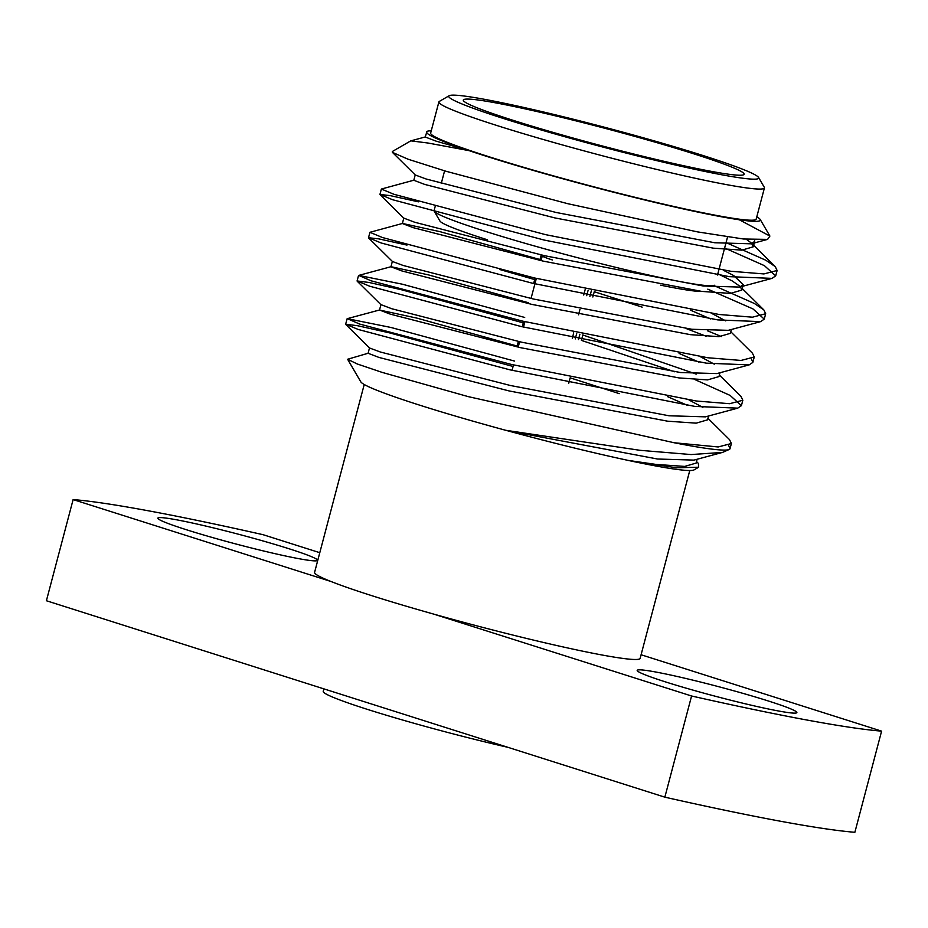 <?xml version="1.0" encoding="UTF-8"?>
<svg xmlns="http://www.w3.org/2000/svg" width="928" height="928" viewBox="0 0 928 928"><rect width="100%" height="100%" fill="white"/><g stroke="black" fill="none" stroke-linecap="round" stroke-linejoin="round"><path stroke-width="1.39" d="M438.886 101.941L430.65 133.075A168.351 10.278 14.8 0 0 590.8 186.018A168.351 10.278 14.8 0 0 756.192 219.089L764.417 187.943A168.351 10.278 -165.2 0 1 726.682 184.649A168.351 10.278 -165.2 0 1 544.98 139.989A168.351 10.278 -165.2 0 1 438.886 101.941A168.351 10.278 -165.2 0 1 439.35 101.407L449.187 95.712A160.289 9.79 14.8 0 0 545.328 131.173A160.289 9.79 14.8 0 0 722.738 174.963A160.289 9.79 14.8 0 0 758.547 177.445A160.289 9.79 14.8 0 0 606.204 127.693A160.289 9.79 14.8 0 0 449.187 95.712M756.796 216.827A172.666 10.544 14.8 0 1 760.206 219.484A172.666 10.544 14.8 0 1 656.56 202.791A172.666 10.544 14.8 0 1 469.069 150.638L468.524 150.44C438.178 140.151 424.328 133.841 426.961 131.498L426.961 131.451A172.666 10.544 14.8 0 1 426.973 131.44L426.961 131.44M468.524 150.44L436.114 141.149L425.233 137.008L426.961 131.498M431.253 130.813A172.666 10.544 14.8 0 0 426.973 131.44M724.64 247.996L764.405 265.652L775.68 275.883L772.026 278.377L729.222 276.648L544.237 240.074L392.544 199.706L379.935 194.462L390.259 195.634L418.4 201.828M707.809 289.153L752.968 308.908L764.254 319.139L760.589 321.633L717.785 319.905L532.811 283.33L381.106 242.962L368.509 237.719L378.833 238.89L406.974 245.085M499.844 269.538L534.69 279.595M686.07 328.512L706.208 336.261M751.564 359.182L752.828 362.396L749.163 364.89L706.359 363.161L521.385 326.586L369.68 286.218L357.083 280.964L368.996 282.46L401.058 289.64L523.264 322.851M581.404 340.379L674.644 371.768M694.782 379.517L730.116 395.421L741.402 405.664L737.737 408.146L694.933 406.418L509.959 369.843L358.254 329.475L345.657 324.22L357.558 325.716L389.632 332.897L513.08 366.479M728.7 445.695L730.034 448.444A201.712 12.319 14.8 0 1 730.011 448.734L731.403 443.491M726.067 242.591L765.832 260.246L775.24 266.614L777.119 270.477L763.906 273.934L730.649 271.243L545.664 234.668L393.971 194.3L381.373 189.045L413.911 180.194M713.968 285.58L754.406 303.502L763.814 309.871L765.681 313.734L752.469 317.19L719.223 314.499L534.238 277.924L382.545 237.556L369.936 232.302L402.485 223.451L439.826 231.617L539.992 259.527M594.256 291.717L642.141 307.122M707.635 330.855L721.392 336.539M730.8 331.795L752.388 353.127L754.255 356.99L741.043 360.447L707.786 357.756L522.812 321.181L371.107 280.813L358.742 275.407L402.485 284.235L524.691 317.446M582.83 334.973L696.209 374.112M719.374 375.051L740.95 396.384L742.829 400.246L729.628 403.703L696.36 401.012L511.386 364.437L359.681 324.069L347.304 318.664L391.059 327.491L514.506 361.073M568.736 383.252L570.163 377.847L619.278 393.634M707.948 418.308L729.524 439.64L731.403 443.503L718.191 446.96L674.157 442.749A201.712 12.319 14.8 0 0 729.454 449.372A201.712 12.319 14.8 0 0 730.011 448.734M674.157 442.749L468.431 396.674L382.266 372.43L357.245 363.973L347.606 359.264L360.806 381.837A172.666 10.544 -165.2 0 0 505.656 430.279L506.642 430.534C551.394 442.644 591.89 452.597 628.105 460.392L628.882 460.566A172.666 10.544 -165.2 0 0 694.051 469.893L698.656 467.213L676.512 467.782L628.882 460.566M505.656 430.279L640.1 450.324L691.105 454.558L722.518 452.423L729.454 449.372M347.606 359.264L368.196 353.22M696.51 461.564L698.355 463.374L698.656 467.213M469.069 150.638L427.878 143.005L410.802 140.847L392.324 151.519L392.405 152.354L408.065 159.21L445.974 171.251L567.843 203.708L697.427 231.872L743.421 238.995L767.595 239.389L769.904 236.072L739.326 219.785M319.789 552.694L263.146 534.714A443.758 27.086 14.8 0 0 73.126 499.577L330.878 581.45A168.351 10.278 14.8 0 0 433.828 614.139A168.351 10.278 14.8 0 0 640.134 658.358L689.771 470.508M433.828 614.139L691.58 696A443.758 27.086 14.8 0 0 881.6 731.136L641.086 654.75M665.886 682.022A82.592 5.046 14.8 0 0 750.311 704.978A82.592 5.046 14.8 0 0 796.885 712.576A82.592 5.046 14.8 0 0 718.318 686.604A82.592 5.046 14.8 0 0 637.188 670.376A82.592 5.046 14.8 0 0 665.886 682.022M691.58 696L664.854 797.164L46.4 600.741L73.126 499.577M664.854 797.164A443.758 27.086 14.8 0 0 854.874 832.288L881.6 731.136M364.228 384.494L314.592 572.356A168.351 10.278 14.8 0 0 330.878 581.45M186.551 529.784A82.592 5.046 14.8 0 0 270.964 552.728A82.592 5.046 14.8 0 0 317.538 560.338A82.592 5.046 14.8 0 0 238.983 534.366A82.592 5.046 14.8 0 0 157.841 518.137A82.592 5.046 14.8 0 0 186.551 529.784M513.776 120.536A145.232 8.862 14.8 0 0 662.221 160.892A145.232 8.862 14.8 0 0 744.117 174.255A145.232 8.862 14.8 0 0 605.972 128.586A145.232 8.862 14.8 0 0 463.292 100.062A145.232 8.862 14.8 0 0 513.776 120.536M758.547 177.445L764.278 187.259A168.351 10.278 -165.2 0 1 764.417 187.943M754.534 239.934L754.684 241.408L751.135 243.82L714.746 242.753L556.185 212.489L426.103 178.988L415.292 174.986L392.405 152.354M723.295 270.222L733.688 275.546L743.258 284.664L739.709 287.077L703.308 286.01L544.759 255.745L414.677 222.244L403.808 218.115L402.369 223.52L413.25 227.662L543.332 261.151L701.881 291.415L730.429 293.399L741.82 290.07L740.509 286.856M711.869 313.478L725.731 320.891M760.589 321.633L728.283 330.333L691.882 329.266L533.333 299.002L403.251 265.501L392.44 261.499L368.636 237.974M700.443 356.735L714.293 364.147M749.163 364.89L716.857 373.59L680.456 372.522L521.896 342.258L391.825 308.757L380.944 304.628L379.517 310.033L416.962 318.13L517.14 346.04M689.017 399.991L702.867 407.404M737.737 408.146L705.431 416.846L669.03 415.779L510.47 385.514L380.387 352.014L369.576 348.012L345.784 324.487M677.579 443.248L678.182 443.538M722.518 452.412L693.993 460.102L657.592 459.024L506.642 430.534M746.39 239.308L751.46 243.101L753.258 246.813L741.866 250.142L713.307 248.159L554.758 217.894L424.676 184.405L413.807 180.264L415.234 174.858M717.831 273.76L732.262 280.964L740.022 286.358M690.536 310.184L710.442 318.896M731.415 329.486L730.394 333.326L719.003 336.655L690.455 334.672L531.895 304.407L401.824 270.918L390.943 266.777L392.37 261.371M358.742 275.407L391.059 266.707L428.388 274.874L528.566 302.783M679.11 353.44L699.016 362.152M719.977 372.743L718.968 376.582L707.577 379.9L679.029 377.928L520.469 347.664L390.398 314.174L379.517 310.033M667.684 396.697L687.578 405.408M708.551 415.999L707.542 419.839L696.151 423.156L667.592 421.184L509.043 390.92L378.96 357.431L368.091 353.29L369.518 347.884M697.125 459.256L696.104 463.095L684.725 466.413L656.166 464.441L628.105 460.392M714.514 285.267A145.232 8.862 -165.2 0 1 629.08 270.535A145.232 8.862 -165.2 0 1 484.567 231.095A145.232 8.862 -165.2 0 1 434.211 211.213A145.232 8.862 -165.2 0 1 434.084 210.621L435.162 206.538M660.678 285.186A137.158 8.375 14.8 0 0 702.148 291.45M434.211 211.213L439.942 221.026A137.158 8.375 14.8 0 0 487.502 239.807M516.931 346.84L518.358 341.434M522.22 326.784L523.647 321.378M533.646 283.527L535.085 278.122M539.783 260.327L541.024 255.652M578.457 339.625L579.884 334.219M589.883 296.368L591.31 290.963M581.427 340.263L582.854 334.857M592.853 297.006L594.291 291.601M575.267 338.929L576.694 333.523M586.693 295.672L588.132 290.267M585.15 289.617L583.724 295.023M579.93 309.395L578.504 314.801M573.724 332.874L572.298 338.279M542.346 256.024A29.046 1.775 14.8 0 0 552.392 259.968M507.894 747.318A129.607 7.911 -165.2 0 1 323.234 691.383L323.895 688.878M741.402 405.64L742.829 400.246M752.828 362.396L754.255 356.99M764.254 319.139L765.693 313.722M775.692 275.871L777.119 270.477M345.657 324.22L347.084 318.814M357.083 280.964L358.51 275.558M368.509 237.719L369.947 232.302M379.935 194.451L381.373 189.045M760.206 219.484L769.904 236.072M754.267 242.974L753.258 246.813M742.841 286.23L741.82 290.07M751.135 243.82L767.595 239.389M739.709 287.077L772.026 278.377M403.866 218.242L380.062 194.718M381.002 304.755L357.21 281.23M775.24 266.614L753.664 245.282M763.814 309.871L742.226 288.538M347.304 318.664L379.622 309.964M410.802 140.859L425.337 136.938M717.506 275.001L727.564 236.907M441.241 183.535L444.593 170.845M512.059 370.342L513.486 364.936M518.184 347.13L519.622 341.724M523.485 327.085L524.912 321.68M531.048 298.468L536.338 278.423M541.047 260.617L542.265 256"/></g></svg>
